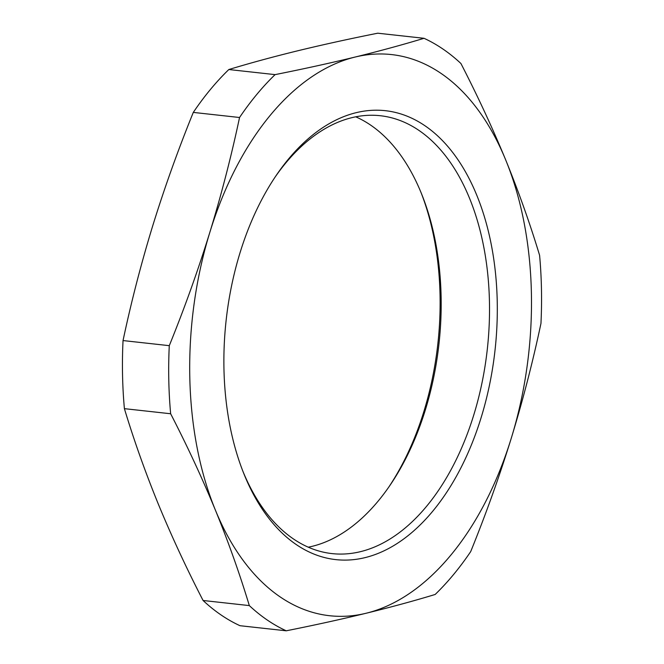 <?xml version="1.0" encoding="UTF-8"?>
<svg xmlns="http://www.w3.org/2000/svg" width="664" height="664" viewBox="0 0 664 664"><rect width="100%" height="100%" fill="white"/><g stroke="black" fill="none" stroke-linecap="round" stroke-linejoin="round"><path stroke-width="1" d="M505.736 160.032C492.572 128.119 477.632 95.948 460.924 63.512A307.938 184.468 -83.7 0 0 424.022 38.296C402.766 44.745 379.767 51.004 355.024 57.071A282.283 169.096 -83.7 0 1 505.736 160.032A282.283 169.096 -83.7 0 1 511.305 438.115C522.933 400.085 532.827 361.855 540.961 323.434A307.938 184.468 -83.7 0 0 539.6 255.341C530.138 223.976 518.841 192.211 505.736 160.032M275.079 74.625A307.938 184.468 -83.7 0 0 239.546 117.503C231.404 155.924 221.519 194.154 209.882 232.192A282.283 169.096 -83.7 0 1 355.024 57.071C330.124 63.113 303.473 68.965 275.079 74.625L228.839 69.529C250.087 63.08 273.087 56.822 297.837 50.763C322.737 44.712 349.38 38.861 377.774 33.2L424.022 38.296M169.278 345.67A307.938 184.468 -83.7 0 0 170.648 413.755C187.231 445.909 202.171 478.08 215.46 510.276A282.283 169.096 -83.7 0 1 209.882 232.192C198.096 270.207 184.567 308.03 169.278 345.67L123.039 340.566C131.173 302.145 141.067 263.915 152.695 225.884C164.481 187.862 178.018 150.039 193.299 112.407L239.546 117.503M249.324 605.593A307.938 184.468 -83.7 0 0 286.226 630.8C314.62 625.139 341.263 619.288 366.163 613.237A282.283 169.096 -83.7 0 1 215.46 510.276C228.466 542.173 239.754 573.945 249.324 605.593L203.076 600.488C186.493 568.342 171.553 536.163 158.264 503.968C145.258 472.071 133.97 440.307 124.4 408.659L170.648 413.755M511.305 438.115A282.283 169.096 -83.7 0 1 366.163 613.237C390.913 607.178 413.913 600.92 435.161 594.471A307.938 184.468 -83.7 0 0 470.701 551.593C485.982 513.961 499.519 476.138 511.305 438.115M244.485 475.25A225.826 135.273 -83.7 0 1 243.58 473.009A225.826 135.273 -83.7 0 1 276.431 175.105A225.826 135.273 -83.7 0 1 471.266 182.874A225.826 135.273 -83.7 0 1 436.87 506.051A225.826 135.273 -83.7 0 1 244.485 475.25M286.226 630.8L239.978 625.704A307.938 184.468 96.3 0 1 203.076 600.488M123.039 340.566A307.938 184.468 96.3 0 0 124.4 408.659M228.839 69.529A307.938 184.468 96.3 0 0 193.299 112.407M421.192 192.95A225.826 135.273 -83.7 0 1 388.747 487.144M275.253 176.856A220.265 131.945 -83.7 0 1 380.314 115.727A220.265 131.945 -83.7 0 1 487.318 349.131A220.265 131.945 -83.7 0 1 332.025 553.602A220.265 131.945 -83.7 0 1 242.916 471.315A220.265 131.945 -83.7 0 1 242.808 471.05M355.73 116.814A220.265 131.945 -83.7 0 1 421.964 194.867A220.265 131.945 -83.7 0 1 389.917 485.442A220.265 131.945 -83.7 0 1 308.27 547.186"/></g></svg>
